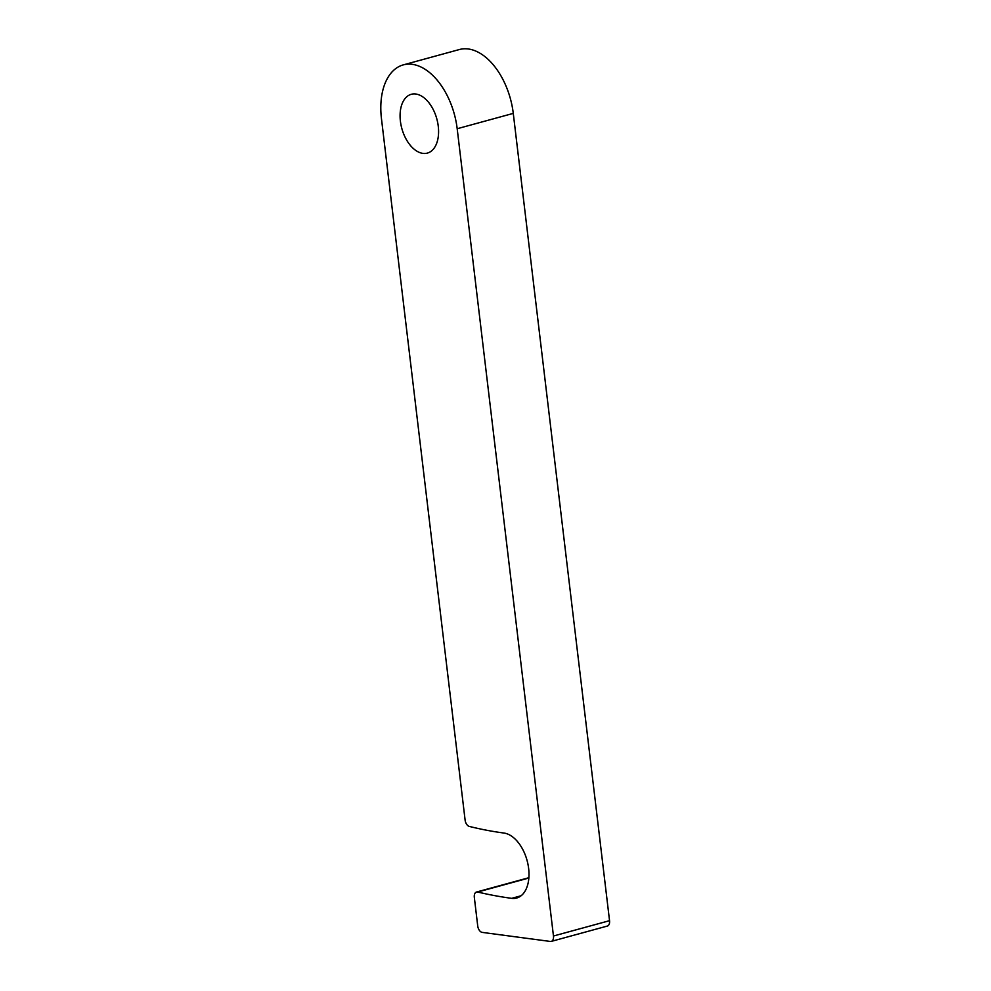 <?xml version="1.0" encoding="UTF-8"?>
<svg xmlns="http://www.w3.org/2000/svg" width="991" height="991" viewBox="0 0 991 991"><rect width="100%" height="100%" fill="white"/><g stroke="black" fill="none" stroke-linecap="round" stroke-linejoin="round"><path stroke-width="1.49" d="M438.257 126.204A30.486 18.148 -105.3 0 0 411.29 94.294A30.486 18.148 -105.3 0 0 400.401 121.175A30.486 18.148 -105.3 0 0 427.369 153.097A30.486 18.148 -105.3 0 0 438.257 126.204M528.637 868.463A33.533 19.956 74.7 0 1 516.658 898.032A33.533 19.956 74.7 0 1 511.703 898.342A795.513 473.537 74.7 0 1 477.662 892.024A6.095 3.63 -105.3 0 0 476.498 892.036A6.095 3.63 -105.3 0 0 474.33 897.412L477.724 925.953A6.095 3.63 -105.3 0 0 482.221 932.395L550.377 941.45A6.095 3.63 -105.3 0 0 551.281 941.388A6.095 3.63 -105.3 0 0 553.461 936.012L457.185 128.731A60.959 36.283 -105.3 0 0 403.238 64.898A60.959 36.283 -105.3 0 0 381.461 118.66L465.101 820.04A6.095 3.63 -105.3 0 0 469.3 826.42A728.459 433.624 -105.3 0 0 503.911 833.035A33.533 19.956 74.7 0 1 528.637 868.463M551.281 941.388L607.359 926.052A6.095 3.63 -105.3 0 0 609.539 920.676L513.276 113.383A60.959 36.283 -105.3 0 0 459.316 49.55L403.238 64.898M511.703 898.342L521.08 895.765M553.461 936.012L609.539 920.676M457.185 128.731L513.276 113.383M477.662 892.024L528.847 878.026M476.498 892.036L528.872 877.704"/></g></svg>
